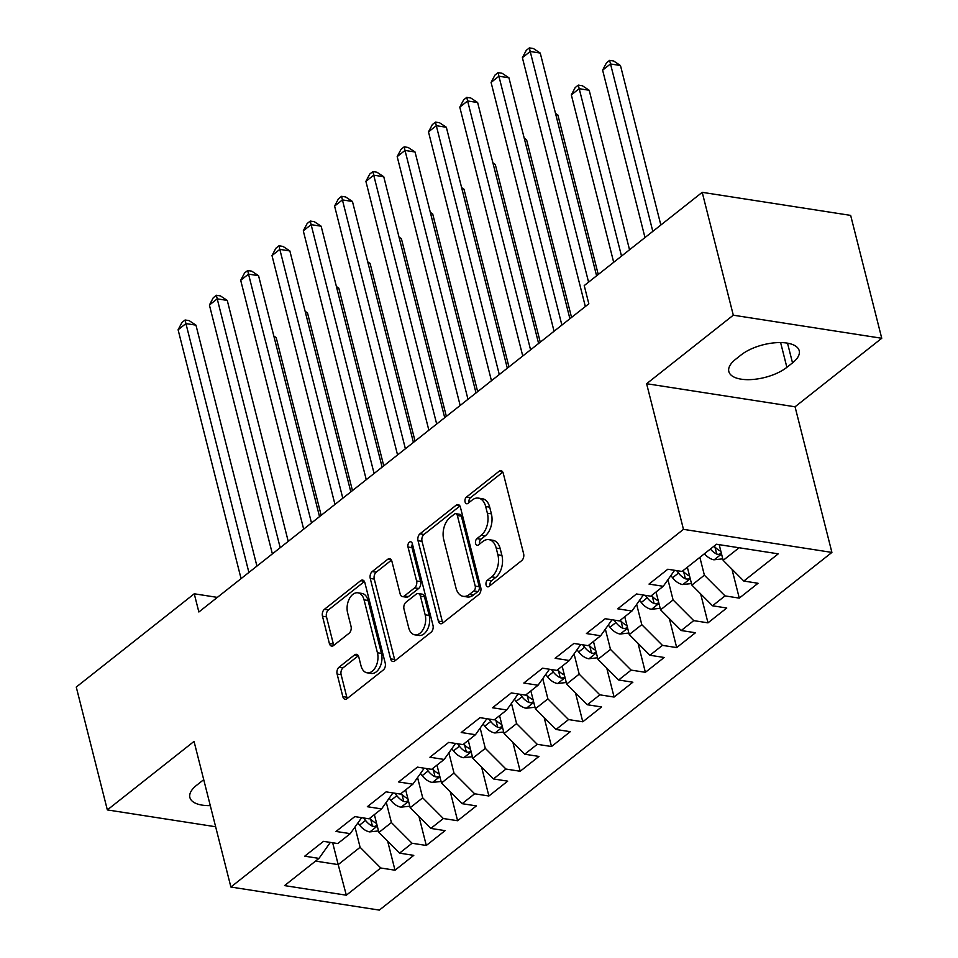 <?xml version="1.0" encoding="UTF-8"?>
<svg xmlns="http://www.w3.org/2000/svg" width="958" height="958" viewBox="0 0 958 958"><rect width="100%" height="100%" fill="white"/><g stroke="black" fill="none" stroke-linecap="round" stroke-linejoin="round"><path stroke-width="1.44" d="M486.089 585.003A3.581 2.251 -81.2 0 0 487.694 586.847A3.581 2.251 -81.2 0 0 489.035 586.428L521.679 560.634A5.125 3.221 -81.2 0 0 523.619 553.736L503.273 473.336A5.125 3.221 -81.2 0 0 500.986 470.701A5.125 3.221 -81.2 0 0 499.07 471.3L466.426 497.094A3.581 2.251 -81.2 0 0 465.073 501.92A3.581 2.251 -81.2 0 0 466.666 503.764A3.581 2.251 -81.2 0 0 468.007 503.345L472.234 500.004A16.382 10.287 -81.2 0 1 478.365 498.112A16.382 10.287 -81.2 0 1 485.682 506.531L487.382 513.237A16.382 10.287 -81.2 0 1 481.167 535.294L476.94 538.635A3.581 2.251 -81.2 0 0 475.587 543.461A3.581 2.251 -81.2 0 0 477.18 545.306A3.581 2.251 -81.2 0 0 478.521 544.886L482.748 541.557A16.382 10.287 -81.2 0 1 488.879 539.653A16.382 10.287 -81.2 0 1 496.196 548.072L497.885 554.778A16.382 10.287 -81.2 0 1 491.682 576.836L487.454 580.177A3.581 2.251 -81.2 0 0 486.089 585.003M339.06 667.175A5.125 3.221 -81.2 0 0 337.12 674.073L342.82 696.634A5.125 3.221 -81.2 0 0 345.108 699.256A5.125 3.221 -81.2 0 0 347.024 698.669L383.272 670.013A5.125 3.221 -81.2 0 0 385.224 663.128L364.878 582.715A5.125 3.221 -81.2 0 0 362.591 580.081A5.125 3.221 -81.2 0 0 360.675 580.68L324.415 609.324A5.125 3.221 -81.2 0 0 322.475 616.222L329.372 643.477A5.125 3.221 -81.2 0 0 331.66 646.099A5.125 3.221 -81.2 0 0 333.576 645.512L349.095 633.25A5.125 3.221 -81.2 0 0 351.035 626.352L347.61 612.845A13.699 8.598 -81.2 0 1 349.311 598.834A13.699 8.598 -81.2 0 1 357.933 592.81A13.699 8.598 -81.2 0 1 364.052 599.852L377.44 652.781A13.699 8.598 -81.2 0 1 375.752 666.792A13.699 8.598 -81.2 0 1 367.118 672.815A13.699 8.598 -81.2 0 1 361.01 665.774L358.771 656.949A5.125 3.221 -81.2 0 0 356.484 654.326A5.125 3.221 -81.2 0 0 354.568 654.913L339.06 667.175L343.072 667.798A5.125 3.221 -81.2 0 0 341.132 674.695L346.832 697.256A5.125 3.221 -81.2 0 0 347.299 698.454M198.857 611.994L588.823 303.782L584.224 285.58L702.214 192.33L733.301 315.194L646.614 383.715L683.461 529.343L230.89 887.036L194.043 741.408L107.344 809.917L76.257 687.054L194.246 593.792L198.857 611.994M438.369 621.119A5.125 3.221 -81.2 0 0 440.656 623.754A5.125 3.221 -81.2 0 0 442.572 623.155L478.82 594.511A5.125 3.221 -81.2 0 0 480.76 587.613L460.415 507.201A5.125 3.221 -81.2 0 0 458.128 504.579A5.125 3.221 -81.2 0 0 456.212 505.165L419.963 533.822A5.125 3.221 -81.2 0 0 418.023 540.707L438.369 621.119L442.38 621.742A5.125 3.221 -81.2 0 0 442.847 622.94M431.052 632.268L394.804 660.912A5.125 3.221 -81.2 0 1 392.876 661.511A5.125 3.221 -81.2 0 1 390.601 658.876L370.255 578.464A5.125 3.221 -81.2 0 1 372.195 571.579L387.703 559.316A5.125 3.221 -81.2 0 1 389.619 558.718A5.125 3.221 -81.2 0 1 391.906 561.352L400.157 593.96A5.125 3.221 -81.2 0 0 402.444 596.595A5.125 3.221 -81.2 0 0 404.36 595.996L414.658 587.865A5.125 3.221 -81.2 0 0 416.598 580.967L408 547.018A3.581 2.251 -81.2 0 1 408.443 543.354A3.581 2.251 -81.2 0 1 410.707 541.785A3.581 2.251 -81.2 0 1 412.311 543.617L432.992 625.37A5.125 3.221 -81.2 0 1 431.052 632.268M683.461 529.343L831.903 552.419L379.332 910.1L230.89 887.036M731.96 569.172L739.277 598.115L758.053 583.266L743.815 581.051L778.243 553.844L716.464 544.24L682.036 571.447L667.786 569.244L649.009 584.081L663.247 586.296L650.733 596.187L636.495 593.972L617.706 608.821L631.957 611.036L619.431 620.928L605.193 618.712L586.416 633.549L600.654 635.765L588.14 645.656L573.89 643.453L555.113 658.29L569.363 660.505L556.837 670.396L542.599 668.181L523.822 683.03L538.061 685.233L525.547 695.137L511.297 692.921L492.52 707.758L506.758 709.974L494.244 719.865L480.006 717.662L461.217 732.499L475.467 734.714L462.942 744.606L448.703 742.39L429.926 757.239L444.165 759.443L431.651 769.346L417.401 767.13L398.624 781.967L412.874 784.183L400.348 794.074L386.11 791.859L367.333 806.708L381.571 808.923L369.046 818.815L354.807 816.599L336.03 831.448L350.269 833.652L337.755 843.555L323.505 841.34L304.728 856.177L318.978 858.392L330.342 842.393M739.277 598.115L725.038 595.9L712.513 605.791L691.868 585.099L687.353 567.256M700.657 593.912L707.986 622.844L726.763 608.007L712.513 605.791M707.986 622.844L693.736 620.628L681.222 630.532L660.565 609.827L656.05 591.984M669.367 618.64L676.683 647.584L695.46 632.735L681.222 630.532M676.683 647.584L662.445 645.369L649.919 655.26L629.262 634.567L624.748 616.724M638.064 643.381L645.381 672.312L664.169 657.475L649.919 655.26M645.381 672.312L631.142 670.109L618.629 680L597.972 659.296L593.457 641.453M606.761 668.121L614.09 697.053L632.867 682.216L618.629 680M614.09 697.053L599.84 694.837L587.326 704.741L566.669 684.036L562.154 666.193M575.471 692.85L582.787 721.793L601.564 706.944L587.326 704.741M582.787 721.793L568.549 719.578L556.023 729.469L535.378 708.776L530.864 690.934M544.168 717.59L551.497 746.521L570.273 731.684L556.023 729.469M551.497 746.521L537.246 744.318L524.733 754.209L504.076 733.505L499.561 715.662M512.865 742.318L520.194 771.262L538.971 756.425L524.733 754.209M520.194 771.262L505.956 769.046L493.43 778.938L472.773 758.245L468.258 740.402M481.575 767.059L488.891 796.002L507.68 781.153L493.43 778.938M488.891 796.002L474.653 793.787L462.139 803.678L441.482 782.985L436.968 765.143M450.272 791.799L457.601 820.731L476.377 805.894L462.139 803.678M457.601 820.731L443.35 818.527L430.837 828.419L410.18 807.714L405.665 789.871M418.981 816.527L426.298 845.471L445.075 830.634L430.837 828.419M426.298 845.471L412.06 843.256L399.534 853.147L378.889 832.454L374.374 814.611M387.679 841.268L395.007 870.211L413.784 855.362L399.534 853.147M395.007 870.211L380.757 867.996L346.329 895.203L284.55 885.599L318.978 858.392M361.645 817.665L350.269 833.652M332.666 842.765L338.198 864.607L360.1 847.291L355.011 827.149M380.757 867.996L360.1 847.291M346.329 895.203L338.198 864.607L315.553 861.098M392.936 792.925L381.571 808.923M378.889 832.454L391.403 822.563L386.302 802.421M412.06 843.256L391.403 822.563M424.238 768.196L412.874 784.183M410.18 807.714L422.706 797.822L417.604 777.68M443.35 818.527L422.706 797.822M455.541 743.456L444.165 759.443M441.482 782.985L453.996 773.082L448.907 752.94M474.653 793.787L453.996 773.082M486.832 718.716L475.467 734.714M472.773 758.245L485.299 748.354L480.197 728.212M505.956 769.046L485.299 748.354M518.134 693.987L506.758 709.974M504.076 733.505L516.59 723.613L511.5 703.471M537.246 744.318L516.59 723.613M549.425 669.247L538.061 685.233M535.378 708.776L547.892 698.885L542.791 678.731M568.549 719.578L547.892 698.885M580.728 644.506L569.363 660.505M566.669 684.036L579.195 674.145L574.093 654.003M599.84 694.837L579.195 674.145M612.03 619.778L600.654 635.765M597.972 659.296L610.486 649.404L605.396 629.262M631.142 670.109L610.486 649.404M643.321 595.038L631.957 611.036M629.262 634.567L641.788 624.676L636.687 604.534M662.445 645.369L641.788 624.676M674.624 570.297L663.247 586.296M660.565 609.827L673.091 599.936L667.989 579.794M693.736 620.628L673.091 599.936M691.868 585.099L704.381 575.195L699.867 557.352M725.038 595.9L704.381 575.195M217.346 597.385L194.246 593.792M107.344 809.917L215.634 826.754M646.614 383.715L795.056 406.791L881.743 338.27L733.301 315.194M881.743 338.27L850.656 215.394L702.214 192.33M795.056 406.791L831.903 552.419M743.815 581.051L723.158 560.358L719.195 544.671M723.158 560.358L739.097 547.76M792.517 362.878A33.386 14.574 165.8 0 0 799.212 350.7A33.386 14.574 165.8 0 0 775.717 342.724A33.386 14.574 165.8 0 0 741.157 354.903L735.528 359.358A33.386 14.574 165.8 0 0 728.834 371.536A33.386 14.574 165.8 0 0 752.317 379.512A33.386 14.574 165.8 0 0 786.877 367.333L792.517 362.878L787.524 343.168M203.731 779.716A33.386 14.574 165.8 0 0 202.21 780.854L196.582 785.309A33.386 14.574 165.8 0 0 189.888 797.487A33.386 14.574 165.8 0 0 210.281 805.618M490.101 585.589A3.581 2.251 -81.2 0 1 491.466 580.799L495.693 577.47A16.382 10.287 -81.2 0 0 501.908 555.4L497.885 554.778M488.879 539.653L492.891 540.276A16.382 10.287 -81.2 0 1 500.208 548.694L501.908 555.4M478.365 498.112L482.377 498.735A16.382 10.287 -81.2 0 1 489.694 507.153L491.394 513.859A16.382 10.287 -81.2 0 1 485.179 535.917L480.952 539.258A3.581 2.251 -81.2 0 0 479.587 544.048M502.806 472.138L470.438 497.717A3.581 2.251 -81.2 0 0 469.073 502.507M459.948 506.004L423.975 534.444A5.125 3.221 -81.2 0 0 422.035 541.342L442.38 621.742M473.863 590.918A3.581 2.251 -81.2 0 0 475.216 586.092L457.361 515.524A3.581 2.251 -81.2 0 0 455.757 513.68A3.581 2.251 -81.2 0 0 454.415 514.087L449.961 517.607A16.382 10.287 -81.2 0 0 443.746 539.677L455.96 587.925A16.382 10.287 -81.2 0 0 463.265 596.343A16.382 10.287 -81.2 0 0 469.408 594.439L473.863 590.918L477.874 591.553A3.581 2.251 -81.2 0 0 479.228 586.715L475.216 586.092M455.757 513.68L459.768 514.302A3.581 2.251 -81.2 0 1 461.373 516.146L479.228 586.715M463.265 596.343L467.288 596.966A16.382 10.287 -81.2 0 0 473.42 595.074L469.408 594.439M477.874 591.553L473.42 595.074M391.439 560.155L376.207 572.201A5.125 3.221 -81.2 0 0 374.267 579.087L394.612 659.499A5.125 3.221 -81.2 0 0 395.067 660.697M402.444 596.595L406.455 597.217A5.125 3.221 -81.2 0 0 408.371 596.618L418.67 588.487A5.125 3.221 -81.2 0 0 420.61 581.59L412.012 547.641L408 547.018M412.419 544.06A3.581 2.251 -81.2 0 0 412.012 547.641M408.719 627.801A13.699 8.598 -81.2 0 0 414.838 634.843A13.699 8.598 -81.2 0 0 423.46 628.819A13.699 8.598 -81.2 0 0 425.16 614.808L420.442 596.163A5.125 3.221 -81.2 0 0 418.155 593.529A5.125 3.221 -81.2 0 0 416.239 594.116L405.941 602.247A5.125 3.221 -81.2 0 0 404.001 609.144L408.719 627.801M414.838 634.843L418.85 635.465A13.699 8.598 -81.2 0 0 427.472 629.442A13.699 8.598 -81.2 0 0 429.172 615.431L425.16 614.808M418.155 593.529L422.167 594.152A5.125 3.221 -81.2 0 1 424.454 596.786L429.172 615.431M358.316 655.751L343.072 667.798M367.118 672.815L371.129 673.438A13.699 8.598 -81.2 0 0 379.763 667.415A13.699 8.598 -81.2 0 0 381.452 653.404L377.44 652.781M357.933 592.81L361.944 593.433A13.699 8.598 -81.2 0 1 368.064 600.474L381.452 653.404M364.411 581.518L328.426 609.947A5.125 3.221 -81.2 0 0 326.486 616.844L333.384 644.099A5.125 3.221 -81.2 0 0 333.851 645.297M722.775 558.837L713.926 559.807A13.831 8.909 -128.3 0 1 704.441 553.736M660.84 225.022L620.473 65.527L610.45 63.958L602.618 70.15L644.985 237.56M720.871 551.329L720.488 551.113A13.831 8.909 -128.3 0 1 714.141 546.072M710.393 549.042A13.831 8.909 51.7 0 0 716.728 554.083L718.74 554.395L721.374 553.293M716.728 554.083L715.075 547.533A7.041 4.539 -128.3 0 1 713.818 546.323M652.805 231.369L609.611 60.366L613.623 60.989L620.473 65.527M602.618 70.15L606.486 62.845L609.611 60.366M596.595 275.796L540.24 53.049L530.205 51.492L588.571 282.143M522.385 57.672L526.241 50.379L529.367 47.9L530.205 51.492L522.385 57.672L585.35 306.536M529.367 47.9L533.378 48.523L540.24 53.049M691.484 583.578L682.635 584.548A13.831 8.909 -128.3 0 1 672.564 577.758L670.983 575.674M629.538 249.763L589.182 90.256L579.147 88.699L571.327 94.878L613.683 262.288M676.647 570.621L678.515 573.052A13.831 8.909 51.7 0 0 685.425 578.824L687.437 579.135L690.083 578.033M689.58 576.057L689.185 575.854A13.831 8.909 -128.3 0 1 682.85 570.812M685.425 578.824L683.773 572.273A7.041 4.539 -128.3 0 1 682.527 571.064M621.514 256.109L578.309 85.106L582.32 85.729L589.182 90.256M571.327 94.878L575.183 87.585L578.309 85.106M660.182 608.318L651.332 609.288A13.831 8.909 -128.3 0 1 641.273 602.486L639.681 600.415M598.247 274.503L557.879 114.996L555.832 114.673M645.357 595.349L647.213 597.792A13.831 8.909 51.7 0 0 654.134 603.552L656.146 603.875L658.781 602.774M658.278 600.798L657.883 600.582A13.831 8.909 -128.3 0 1 651.548 595.541M654.134 603.552L652.47 597.002A7.041 4.539 -128.3 0 1 651.224 595.804M555.52 113.427L557.879 114.996M569.902 318.739L508.938 77.79L498.914 76.233L561.879 325.085M491.083 82.412L494.939 75.107L498.076 72.64L498.914 76.233L491.083 82.412L554.059 331.264M498.076 72.64L502.088 73.263L508.938 77.79M538.612 343.467L477.635 102.53L467.612 100.961L530.576 349.814M459.792 107.152L463.648 99.848L466.774 97.369L467.612 100.961L459.792 107.152L522.757 356.005M466.774 97.369L470.785 97.991L477.635 102.53M628.879 633.046L620.042 634.016A13.831 8.909 -128.3 0 1 609.971 627.227L608.39 625.155M571.555 317.433L526.577 139.724L524.529 139.413M614.054 620.089L615.922 622.532A13.831 8.909 51.7 0 0 622.832 628.292L624.844 628.604L627.478 627.502M626.987 625.538L626.592 625.323A13.831 8.909 -128.3 0 1 620.245 620.281M622.832 628.292L621.179 621.742A7.041 4.539 -128.3 0 1 619.934 620.533M524.218 138.168L526.577 139.724M597.588 657.787L588.739 658.757A13.831 8.909 -128.3 0 1 578.668 651.967L577.087 649.883M540.252 342.174L495.286 164.465L493.238 164.153M582.763 644.83L584.62 647.261A13.831 8.909 51.7 0 0 591.529 653.033L593.553 653.344L596.187 652.242M595.684 650.266L595.289 650.063A13.831 8.909 -128.3 0 1 588.954 645.021M591.529 653.033L589.877 646.482A7.041 4.539 -128.3 0 1 588.631 645.273M492.915 162.908L495.286 164.465M507.309 368.207L446.344 127.258L436.309 125.702L499.286 374.554M428.489 131.881L432.345 124.588L435.483 122.109L436.309 125.702L428.489 131.881L491.454 380.733M435.483 122.109L439.494 122.732L446.344 127.258M476.018 392.948L415.042 151.999L405.018 150.442L467.983 399.294M397.187 156.621L401.055 149.316L404.18 146.849L405.018 150.442L397.187 156.621L460.163 405.474M404.18 146.849L408.192 147.472L415.042 151.999M566.286 682.515L557.436 683.497A13.831 8.909 -128.3 0 1 547.377 676.695L545.797 674.624M508.949 366.914L463.983 189.205L461.936 188.882M551.461 669.558L553.317 672.001A13.831 8.909 51.7 0 0 560.238 677.761L562.25 678.084L564.885 676.971M564.382 675.007L563.987 674.791A13.831 8.909 -128.3 0 1 557.652 669.75M560.238 677.761L558.574 671.211A7.041 4.539 -128.3 0 1 557.328 670.013M461.624 187.636L463.983 189.205M444.716 417.676L383.751 176.727L373.716 175.17L436.68 424.023M365.896 181.361L369.752 174.057L372.878 171.578L373.716 175.17L365.896 181.361L428.861 430.214M372.878 171.578L376.889 172.201L383.751 176.727M534.995 707.255L526.146 708.225A13.831 8.909 -128.3 0 1 516.075 701.436L514.494 699.364M477.659 391.642L432.693 213.933L430.633 213.622M520.158 694.299L522.026 696.741A13.831 8.909 51.7 0 0 528.936 702.501L530.948 702.813L533.582 701.711M533.091 699.735L532.696 699.532A13.831 8.909 -128.3 0 1 526.349 694.49M528.936 702.501L527.283 695.951A7.041 4.539 -128.3 0 1 526.038 694.742M430.322 212.377L432.693 213.933M413.413 442.416L352.448 201.467L342.413 199.911L405.39 448.763M334.593 206.09L338.449 198.785L341.587 196.318L342.413 199.911L334.593 206.09L397.558 454.942M341.587 196.318L345.599 196.941L352.448 201.467M503.692 731.996L494.843 732.966A13.831 8.909 -128.3 0 1 484.772 726.176L483.191 724.092M446.356 416.383L401.39 238.674L399.342 238.35M488.867 719.039L490.724 721.47A13.831 8.909 51.7 0 0 497.645 727.242L499.657 727.553L502.291 726.451M501.788 724.476L501.393 724.272A13.831 8.909 -128.3 0 1 495.058 719.23M497.645 727.242L495.981 720.691A7.041 4.539 -128.3 0 1 494.735 719.482M399.019 237.117L401.39 238.674M382.122 467.157L321.146 226.208L311.122 224.651L374.087 473.503M303.291 230.83L307.159 223.525L310.284 221.058L311.122 224.651L303.291 230.83L366.267 479.683M310.284 221.058L314.296 221.681L321.146 226.208M472.39 756.724L463.54 757.706A13.831 8.909 -128.3 0 1 453.481 750.904L451.901 748.833M415.054 441.123L370.087 263.414L368.04 263.091M457.565 743.767L459.421 746.21A13.831 8.909 51.7 0 0 466.342 751.97L468.354 752.293L470.989 751.18M470.498 749.216L470.103 749A13.831 8.909 -128.3 0 1 463.756 743.959M466.342 751.97L464.69 745.42A7.041 4.539 -128.3 0 1 463.433 744.222M367.728 261.845L370.087 263.414M350.82 491.885L289.855 250.936L279.82 249.379L342.796 498.232M272 255.57L275.856 248.266L278.982 245.787L279.82 249.379L272 255.57L334.965 504.423M278.982 245.787L282.993 246.41L289.855 250.936M441.099 781.465L432.25 782.435A13.831 8.909 -128.3 0 1 422.179 775.645L420.598 773.573M383.763 465.851L338.797 288.142L336.749 287.831M426.274 768.508L428.13 770.939A13.831 8.909 51.7 0 0 435.04 776.71L437.052 777.022L439.698 775.92M439.195 773.944L438.8 773.741A13.831 8.909 -128.3 0 1 432.465 768.699M435.04 776.71L433.387 770.16A7.041 4.539 -128.3 0 1 432.142 768.951M336.426 286.586L338.797 288.142M319.529 516.625L258.552 275.676L248.529 274.12L311.494 522.972M240.697 280.299L244.553 272.994L247.691 270.527L248.529 274.12L240.697 280.299L303.674 529.151M247.691 270.527L251.703 271.15L258.552 275.676M409.796 806.205L400.947 807.175A13.831 8.909 -128.3 0 1 390.888 800.385L389.295 798.301M352.46 490.592L307.494 312.883L305.446 312.559M394.971 793.248L396.828 795.679A13.831 8.909 51.7 0 0 403.749 801.439L405.761 801.762L408.395 800.66M407.892 798.685L407.497 798.481A13.831 8.909 -128.3 0 1 401.163 793.44M403.749 801.439L402.085 794.9A7.041 4.539 -128.3 0 1 400.839 793.691M305.135 311.326L307.494 312.883M288.226 541.366L227.262 300.417L217.227 298.86L280.191 547.713M209.407 305.039L213.263 297.734L216.388 295.256L217.227 298.86L209.407 305.039L272.371 553.892M216.388 295.256L220.4 295.89L227.262 300.417M378.494 830.933L369.656 831.903A13.831 8.909 -128.3 0 1 359.585 825.113L358.005 823.042M321.169 515.332L276.203 337.623L274.144 337.3M363.669 817.976L365.537 820.419A13.831 8.909 51.7 0 0 372.446 826.179L374.458 826.491L377.093 825.389M376.602 823.425L376.207 823.209A13.831 8.909 -128.3 0 1 369.86 818.168M372.446 826.179L370.794 819.629A7.041 4.539 -128.3 0 1 369.549 818.419M273.832 336.054L276.203 337.623M256.924 566.094L195.959 325.145L185.924 323.588L248.9 572.441M178.104 329.78L181.96 322.475L185.098 319.996L185.924 323.588L178.104 329.78L241.069 578.632M185.098 319.996L189.109 320.619L195.959 325.145M495.693 577.47L491.682 576.836M500.208 548.694L496.196 548.072M480.952 539.258L476.94 538.635M485.179 535.917L481.167 535.294M491.394 513.859L487.382 513.237M489.694 507.153L485.682 506.531M470.438 497.717L466.426 497.094M502.639 471.851L499.07 471.3M491.466 580.799L487.454 580.177M422.035 541.342L418.023 540.707M423.975 534.444L419.963 533.822M459.78 505.716L456.212 505.165M461.373 516.146L457.361 515.524M394.612 659.499L390.601 658.876M374.267 579.087L370.255 578.464M376.207 572.201L372.195 571.579M391.271 559.867L387.703 559.316M408.371 596.618L404.36 595.996M418.67 588.487L414.658 587.865M420.61 581.59L416.598 580.967M424.454 596.786L420.442 596.163M358.136 655.464L354.568 654.913M368.064 600.474L364.052 599.852M333.384 644.099L329.372 643.477M326.486 616.844L322.475 616.222M328.426 609.947L324.415 609.324M364.232 581.231L360.675 580.68M346.832 697.256L342.82 696.634M341.132 674.695L337.12 674.073M780.614 342.569L786.877 367.333M714.213 559.783L721.554 553.987M682.91 584.524L690.251 578.716M672.564 577.758L678.515 573.052M651.62 609.252L658.948 603.456M641.273 602.486L647.213 597.792M620.317 633.992L627.658 628.185M609.971 627.227L615.922 622.532M589.014 658.733L596.355 652.925M578.668 651.967L584.62 647.261M557.724 683.461L565.064 677.665M547.377 676.695L553.317 672.001M526.421 708.202L533.762 702.394M516.075 701.436L522.026 696.741M495.118 732.93L502.459 727.134M484.772 726.176L490.724 721.47M463.828 757.67L471.168 751.874M453.481 750.904L459.421 746.21M432.525 782.411L439.866 776.603M422.179 775.645L428.13 770.939M401.234 807.139L408.563 801.343M390.888 800.385L396.828 795.679M369.932 831.879L377.272 826.083M359.585 825.113L365.537 820.419"/></g></svg>
